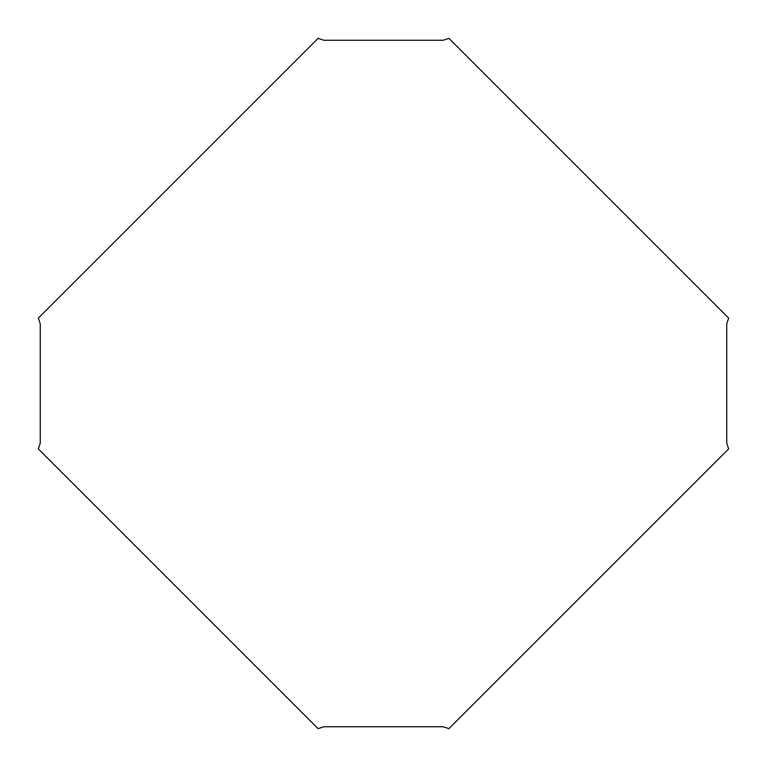 <?xml version="1.0" encoding="UTF-8"?>
<svg xmlns="http://www.w3.org/2000/svg" width="767" height="767" viewBox="0 0 767 767"><rect width="100%" height="100%" fill="white"/><g stroke="black" fill="none" stroke-linecap="round" stroke-linejoin="round"><path stroke-width="1.15" d="M726.742 323.827L728.65 318.113L448.887 38.35L443.173 40.258L323.827 40.258L318.113 38.35L38.35 318.113L40.258 323.827L40.258 443.173L38.35 448.887L318.113 728.65L323.827 726.742L443.173 726.742L448.887 728.65L728.65 448.887L726.742 443.173L726.742 323.827"/></g></svg>
